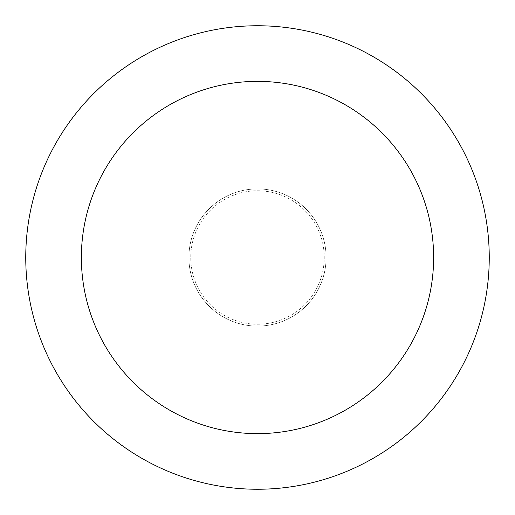 <?xml version="1.0" encoding="UTF-8"?>
<svg xmlns="http://www.w3.org/2000/svg" width="515" height="515" viewBox="0 0 515 515"><rect width="100%" height="100%" fill="white"/><g stroke="black" fill="none" stroke-linecap="round" stroke-linejoin="round"><path stroke-width="0.39" stroke-dasharray="2.58 1.93" d="M257.5 188.902A68.598 68.598 0 0 0 188.902 257.5A68.598 68.598 0 0 0 257.5 326.098A68.598 68.598 0 0 0 326.098 257.5A68.598 68.598 0 0 0 257.5 188.902A68.598 68.598 0 0 0 188.902 257.5A68.598 68.598 0 0 0 257.5 326.098A68.598 68.598 0 0 0 326.098 257.5A68.598 68.598 0 0 0 257.5 188.902A68.598 68.598 0 0 0 188.902 257.5A68.598 68.598 0 0 0 257.5 326.098A68.598 68.598 0 0 0 326.098 257.5A68.598 68.598 0 0 0 257.5 188.902A68.598 68.598 0 0 0 188.902 257.5A68.598 68.598 0 0 0 257.5 326.098A68.598 68.598 0 0 0 326.098 257.5A68.598 68.598 0 0 0 257.5 188.902M257.5 324.244A66.744 66.744 0 0 0 324.244 257.5A66.744 66.744 0 0 0 257.5 190.756A66.744 66.744 0 0 0 190.756 257.5A66.744 66.744 0 0 0 257.5 324.244M257.5 489.25A231.75 231.75 0 0 0 489.25 257.5A231.75 231.75 0 0 0 257.5 25.75A231.75 231.75 0 0 0 25.75 257.5A231.75 231.75 0 0 0 257.5 489.25"/><path stroke-width="0.77" d="M257.5 433.63A176.13 176.13 0 0 0 433.63 257.5A176.13 176.13 0 0 0 257.5 81.37A176.13 176.13 0 0 0 81.37 257.5A176.13 176.13 0 0 0 257.5 433.63M257.5 489.25A231.75 231.75 0 0 0 489.25 257.5A231.75 231.75 0 0 0 257.5 25.75A231.75 231.75 0 0 0 25.75 257.5A231.75 231.75 0 0 0 257.5 489.25"/></g></svg>
